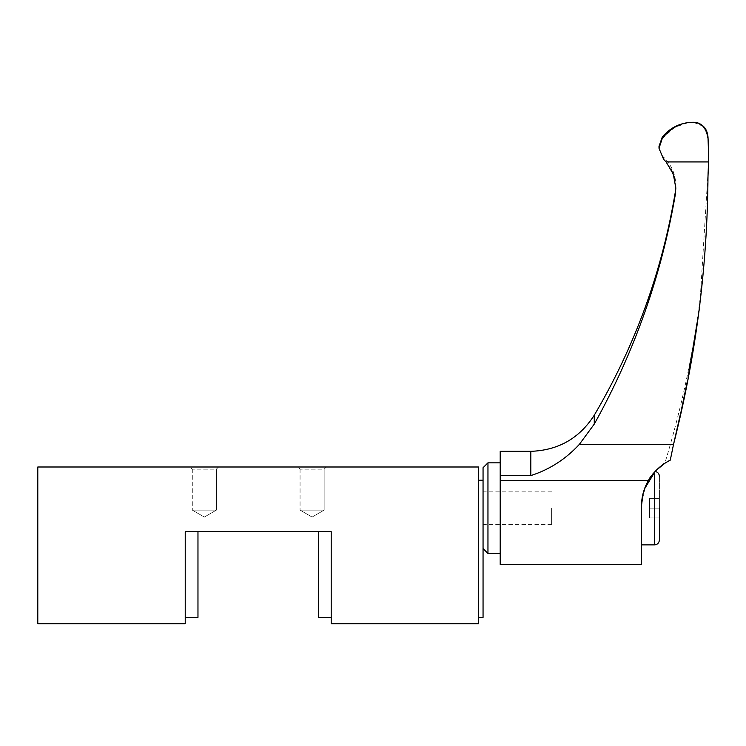 <?xml version="1.0" encoding="UTF-8"?>
<svg xmlns="http://www.w3.org/2000/svg" width="746" height="746" viewBox="0 0 746 746"><rect width="100%" height="100%" fill="white"/><g stroke="black" fill="none" stroke-linecap="round" stroke-linejoin="round"><path stroke-width="0.56" stroke-dasharray="3.73 2.8" d="M659.399 508.147L659.399 539.983L659.399 476.312L659.399 517.948L659.399 498.347L659.399 508.147L649.598 508.147L649.598 498.347L659.399 498.347L649.598 498.347L649.598 517.948L649.598 508.147L659.399 508.147M665.18 463.014L665.18 462.091L665.18 463.014L656.349 470.194L665.18 463.014L670.281 460.123C660.63 465.131 653.337 471.948 648.395 480.592C643.891 488.182 641.551 496.873 641.373 506.665L641.373 564.48M500.202 564.48L500.202 480.592L648.395 480.592M641.373 506.665L641.373 544.888L641.373 506.665C643.919 488.136 648.293 476.638 654.503 472.162L654.503 544.888M500.202 508.147L500.202 553.457L500.202 508.147M487.959 553.457L487.959 462.837M483.054 508.147L483.054 467.733M551.63 508.147L551.63 524.429L551.63 508.147M644.525 488.854L643.043 493.6M670.281 460.123L673.526 444.411L579.325 444.411C565.617 459.219 549.448 469.616 530.816 475.594L500.202 475.594L500.202 480.592M500.202 475.594L500.202 451.33M680.93 411.857L681.658 408.575M687.355 381.271L687.989 378.045M698.946 311.642L699.021 311.073M699.86 304.648L708.663 161.929L666.085 161.929L671.046 169.128M579.325 444.411L594.264 424.092L594.264 415.205M675.307 192.095L675.307 194.594C661.404 275.722 634.389 352.224 594.264 424.092M674.319 177.203L675.829 185.679C675.652 174.461 671.577 164.922 663.595 157.061L663.595 159.299L659.007 148.268L662.271 138.448L674.524 127.407L688.008 122.624M708.569 149.489L707.991 136.947M666.085 161.929L663.595 159.299L663.595 157.061C660.611 154.124 659.082 150.552 659.007 146.337L659.007 148.268M693.295 122.251L702.853 126.167M659.399 517.948L649.598 517.948L659.399 517.948M324.146 469.159L326.31 466.996L297.896 466.996L326.31 466.996L297.896 466.996L326.31 466.996L324.146 469.159L324.146 510.105L300.06 510.105L324.146 510.105L300.06 510.105L324.146 510.105L324.146 469.159L300.06 469.159L297.896 466.996L300.06 469.159L324.146 469.159M216.377 469.159L218.541 466.996L190.127 466.996L218.541 466.996L190.127 466.996L218.541 466.996L216.377 469.159L216.377 510.105L192.291 510.105L216.377 510.105L192.291 510.105L216.377 510.105L216.377 469.159L192.291 469.159L190.127 466.996L192.291 469.159L216.377 469.159M478.643 548.804L478.643 617.38L478.643 548.804M483.054 480.228L483.054 617.38M37.3 617.38L37.3 480.228M37.794 548.804L37.794 617.38L37.794 548.804M300.06 469.159L300.06 510.105L300.06 469.159M192.291 469.159L192.291 510.105L192.291 469.159M185.232 531.656L185.232 623.749L37.794 623.749L37.794 466.996L478.643 466.996L478.643 623.749L331.205 623.749L331.205 531.656L185.232 531.656M197.97 531.656L197.97 617.38M331.205 548.804L331.205 617.38L331.205 548.804M318.467 617.38L318.467 531.656M312.098 517.062L300.06 510.105L312.098 517.062L324.146 510.105L312.098 517.062L324.146 510.105L312.098 517.062L300.06 510.105L312.098 517.062M204.339 517.062L192.291 510.105L204.339 517.062L216.377 510.105L204.339 517.062L216.377 510.105L204.339 517.062L192.291 510.105L204.339 517.062M530.816 451.33L530.816 475.594M662.271 137.068L662.271 138.448M551.63 524.429L483.054 524.429M656.349 470.194L665.18 462.091C693.64 368.235 707.907 272.271 707.991 174.2L708.7 157.788M675.811 186.892L675.829 188.123M551.63 491.866L483.054 491.866"/><path stroke-width="1.12" d="M659.399 508.147L659.399 539.983L659.399 508.147M500.202 475.594L530.816 475.594L530.816 451.33L500.202 451.33L500.202 564.48L641.373 564.48L641.373 506.665C641.551 496.892 643.891 488.201 648.395 480.592C653.337 471.957 660.63 465.131 670.281 460.123L665.18 463.014L656.349 470.194L665.18 463.014M500.202 462.837L487.959 462.837L487.959 553.457L500.202 553.457M487.959 462.837L483.054 467.733L483.054 508.147M659.399 539.983C659.1 542.957 657.468 544.589 654.503 544.888L654.503 472.162L655.147 471.453L644.525 488.854M643.043 493.6L641.373 506.665M530.816 475.594C549.438 469.616 565.608 459.219 579.325 444.411L673.526 444.411L670.281 460.123M673.89 442.844L680.93 411.857M681.658 408.575L687.355 381.271M687.989 378.045L698.946 311.642M699.021 311.073L699.86 304.648M675.829 187.955L675.307 194.594L675.829 188.123L673.33 174.172L666.085 161.929L708.663 161.929L708.7 157.788L707.991 176.56C707.357 267.245 695.869 356.523 673.526 444.411M594.264 424.092C634.436 352.028 661.45 275.526 675.307 194.594L675.307 192.095C662.131 271.488 635.116 345.855 594.264 415.205L594.264 424.092L579.325 444.411M671.046 169.128L674.319 177.203M702.853 126.167L706.406 131.147L707.991 138.318C706.182 127.575 701.287 122.213 693.295 122.251C702.219 123.127 707.115 128.023 707.991 136.947L708.569 149.489M688.008 122.624L693.146 122.251C681.312 122.195 671.018 127.594 662.271 138.448L659.007 148.268L663.595 159.299L666.085 161.929M478.643 617.38L483.054 617.38L483.054 480.228L478.643 480.228M37.794 480.228L37.3 480.228L37.3 617.38L37.794 617.38M185.232 617.38L197.97 617.38L197.97 531.656M318.467 531.656L318.467 617.38L331.205 617.38M478.643 466.996L37.794 466.996L37.794 623.749L185.232 623.749L185.232 531.656L331.205 531.656L331.205 623.749L478.643 623.749L478.643 466.996M648.395 480.592L500.202 480.592M662.271 138.448L662.271 137.068L659.007 146.337L659.007 148.268M654.503 544.888L641.373 544.888M655.147 471.453C657.776 472.022 659.194 473.645 659.399 476.312M594.264 415.205C579.428 438.331 558.278 450.37 530.816 451.33M707.991 136.947L708.7 157.788M675.307 192.095L675.811 186.892M693.295 122.251L693.146 122.251C680.613 122.521 670.318 127.454 662.271 137.068M483.054 548.562L487.959 553.457"/></g></svg>
